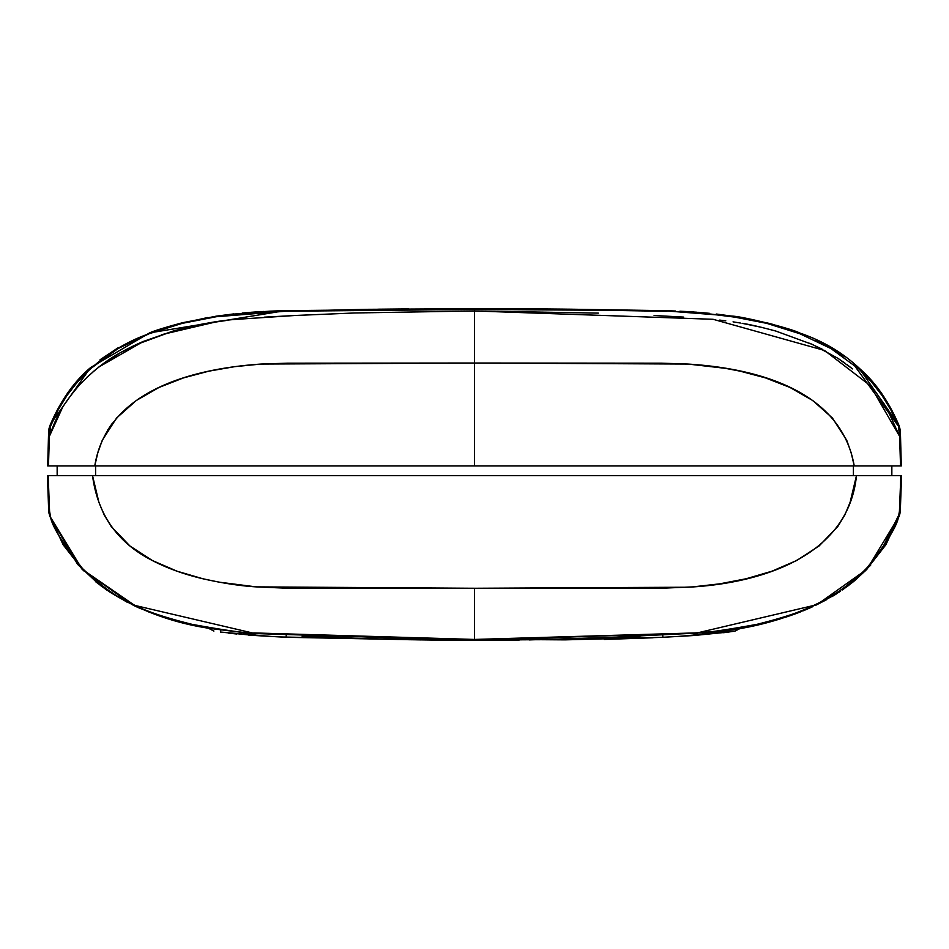 <?xml version="1.0" encoding="UTF-8"?>
<svg xmlns="http://www.w3.org/2000/svg" width="949" height="949" viewBox="0 0 949 949"><rect width="100%" height="100%" fill="white"/><g stroke="black" fill="none" stroke-linecap="round" stroke-linejoin="round"><path stroke-width="1.42" d="M541.44 639.709L565.189 639.863L541.44 639.709M474.132 640.314L408.604 639.709M421.036 639.911L286.135 637.277A3566.745 3566.745 0 0 1 254.866 635.486L254.249 635.45M408.224 639.697L440.704 640.16M441.961 640.172L443.42 640.184M901.55 475.639L900.826 475.639L899.438 511.238L900.34 510.289L901.55 475.639L92.528 475.639L98.898 502.282L104.141 514.88L111.211 526.493L129.894 545.948L152.409 560.551L177.048 571.191L202.813 578.748L219.077 582.152L256.064 586.873L283.11 588.048L474.5 588.261L474.5 639.436L254.557 632.947L254.984 633.552L474.5 640.314L438.616 640.136M370.122 638.784L398.722 639.507M430.81 640.053L433.788 640.089M154.924 614.311L166.194 618.107L154.924 614.311M198.127 626.257L191.686 624.893M546.624 308.971L570.586 309.196M278.448 310.869L283.36 310.703M709.378 313.894L732.758 316.729L766.816 323.372L799.793 333.704L830.992 348.591L858.975 369.078L871.17 381.522L881.918 395.306L891.04 410.253L898.43 426.172L899.628 436.362L870.28 385.65L824.539 350.466L713.079 319.291L474.5 310.964L474.5 465.935L854.23 465.935L851.217 452.887L846.745 440.3L832.427 418.023L812.759 400.537L790.019 387.477L765.594 377.927L740.22 371.178L725.261 368.307L688.025 364.06L661.572 363.182L474.5 363.016L688.025 364.06C753.85 368.141 840.873 388.936 854.23 465.935L891.846 465.935L891.846 475.639L891.846 465.935L900.53 465.935L899.628 436.362L886.793 408.129L883.044 402.198M692.212 311.901L685.38 311.486M680.125 311.225L696.827 312.221M853.4 475.639L853.4 465.935L853.4 475.639L669.508 475.639M95.6 465.935L95.6 475.639L95.6 465.935L281.272 465.935M900.387 460.929L900.53 465.935L666.85 465.935M666.708 465.935L578.641 465.935M851.217 452.887L851.988 456.137M900.411 431.997L899.438 431.024L900.411 432.222L901.301 465.935L900.387 431.558L899.189 425.935L898.418 426.172L899.011 425.484L900.162 429.612L899.011 425.484C878.537 379.375 845.345 348.508 799.414 332.885C791.371 328.52 743.518 316.598 732.32 316.1L662.793 310.643L526.707 309.54M900.53 465.935L901.301 465.935L900.53 465.935L900.376 460.704L900.53 465.935M667.076 465.935L47.699 465.935L48.589 432.222L49.562 431.024L48.589 432.222L47.699 465.935L48.589 432.222L47.699 465.935L48.47 465.935L49.372 436.362C58.174 411.297 65.493 401.581 79.692 384.677C93.334 370.608 106.798 360.003 120.096 352.85C129.788 347.275 143.56 341.249 143.987 341.213L173.169 331.059C197.89 324.451 218.816 320.548 235.945 319.374L294.902 315.495L354.463 312.98L474.5 310.964L474.5 309.469L662.793 310.643L706.756 313.633L738.097 317.547M282.553 465.935L474.5 465.935L474.5 363.016L287.428 363.182L260.975 364.06L234.711 366.658L208.78 371.178L183.406 377.927L158.981 387.477L136.241 400.537L116.573 418.023L102.255 440.3L97.783 452.887L94.77 465.935L64.366 465.935M598.333 313.111L474.5 310.964L474.5 363.016L260.975 364.06C195.553 368.509 107.095 389.114 94.77 465.935L475.247 465.935M473.741 465.935L853.4 465.935M884.634 465.935L890.399 465.935M601.286 310.204L666.945 311.319M899.45 431.012L899.628 436.362M852.534 368.9L838.014 358.378L812.641 344.546L775.831 331.059C759.947 326.812 748.714 324.226 742.106 323.324M683.683 317.096L654.098 315.495M852.522 368.9L847.125 364.701M844.918 363.087L837.92 358.319M822.178 349.196L809.699 343.218M762.545 327.547L742.379 323.372M740.303 323.016L733.055 321.853M725.783 320.845L719.71 320.098M871.17 381.522L881.918 395.306L891.04 410.253M480.372 308.686L527.727 308.84M539.945 308.923L564.584 309.125M569.803 309.184L661.56 310.62M49.562 431.024L48.589 432.222L48.696 430.609L50.522 424.167L90.499 367.619L149.622 332.874L284.902 310.679L474.488 308.686L474.5 309.469L285.613 311.236L366.184 309.327L474.488 308.686L663.505 310.655M853.59 364.38L898.418 426.172M859.035 368.105C875.417 382.139 888.75 401.273 899.011 425.484C888.739 401.261 875.417 382.127 859.035 368.105L899.011 425.484L900.387 431.688M679.887 311.213L685.451 311.486M706.424 313.016L690.006 311.758M688.879 311.687L685.866 311.509M684.336 311.426L680.042 311.213M670.552 310.845L665.759 310.714M799.414 332.885L800.517 333.313L799.414 332.885M815.867 339.884L830.755 347.69L844.883 356.788M787.86 328.817L786.33 328.318M772.344 324.226L766.401 322.707M738.951 317.132L737.183 316.847M736.638 316.764L716.234 314.012M692.853 311.936L692.153 311.889M685.308 311.486L681.643 311.296M270.097 311.165L280.382 310.786A649.092 649.092 0 0 1 286.23 310.643A649.092 649.092 0 0 0 280.382 310.786L273.526 311.023M668.618 310.786L668.618 310.786A649.092 649.092 0 0 0 662.77 310.643A649.092 649.092 0 0 1 668.618 310.786L675.474 311.023M697.93 312.292L699.674 312.435M693.6 311.984L692.746 311.936M524.002 308.816L540.479 308.923M378.414 309.196L402.376 308.971M263.703 311.474L244.284 312.862M239.623 313.894L216.242 316.729L182.184 323.372L149.207 333.704L118.008 348.591L90.025 369.078L77.83 381.522L67.082 395.306L57.96 410.253L50.57 426.172L49.372 436.362L62.219 408.117M257.713 311.841L250.726 312.328M245.649 312.743L242.505 313.028M58.601 465.935L57.201 465.935L57.154 475.639L57.154 465.935L48.47 465.935L48.874 452.246M97.012 456.137L97.783 452.887M377.892 465.935L282.197 465.935M98.838 367.014L143.37 341.474M161.366 334.724L216.491 321.77M112.492 423.04L107.795 429.897M49.906 425.686L49.989 425.484C60.261 401.261 73.583 382.127 89.965 368.105C73.583 382.139 60.25 401.273 49.989 425.484L50.522 424.167L50.582 426.172L49.989 425.484L50.582 426.172L49.372 436.362M70.499 395.769L74.793 390.312M100.12 366.017L120.096 352.85L136.359 344.546L173.169 331.059C189.053 326.812 200.286 324.226 206.894 323.324L227.713 320.276M264.249 317.168L294.902 315.495M354.463 312.98L474.5 310.964L474.5 309.469L285.613 311.236L250.951 312.862L216.242 316.729M49.858 425.804L49.134 428.141M49.087 428.331L48.921 429.09M49.467 426.931L48.707 430.561M86.383 377.821L89.325 375.057M93.073 371.735L101.875 364.701M104.082 363.087L111.08 358.319M126.822 349.196L139.301 343.218M186.455 327.547L206.621 323.372M208.697 323.016L215.945 321.853M223.217 320.845L225.447 320.56M77.83 381.522L67.082 395.306L57.842 410.478M284.902 310.679L286.207 310.643L285.613 311.236L216.242 316.729L182.184 323.372L149.207 333.704C107.7 347.939 67.284 382.257 50.57 426.172M270.88 311.13L242.659 313.016M215.791 316.231L233.952 313.882L216.68 316.1L182.659 322.696C165.553 327.263 154.533 330.667 149.586 332.885L151.271 332.257M118.245 347.69L100.06 359.766M268.828 311.225L271.153 311.118M249.326 312.435L255.4 311.984M251.71 312.245L249.931 312.387M401.712 308.971L408.521 308.923M377.868 475.639L65.991 475.639M56.418 475.639L47.45 475.639L48.174 475.639L49.562 511.238L48.66 510.289L47.45 475.639L92.528 475.639C97.711 514.678 117.676 542.982 152.409 560.551C167.083 568.202 183.881 574.264 202.813 578.748C222.576 583.208 240.322 585.924 256.064 586.873L474.5 588.261L665.89 588.06L692.936 586.873L719.757 583.837L746.187 578.748L771.952 571.191L796.591 560.551L819.117 545.948L837.801 526.493L844.871 514.892L850.114 502.282L856.472 475.639L571.156 475.639M88.969 475.639L279.825 475.639M282.553 475.639L376.789 475.639M572.2 475.639L666.447 475.639M48.992 513.279L47.45 475.639L48.174 475.639L49.562 511.238L48.66 510.289L49.621 515.687L50.297 515.212L49.562 511.238L50.297 515.212C50.771 524.251 61.555 542.081 82.658 568.688C101.816 586.66 118.637 598.558 133.133 604.394C145.256 610.966 164.924 617.621 192.113 624.347C226.111 630.741 246.93 633.6 254.557 632.947C247.013 633.41 226.194 630.539 192.113 624.347C164.924 617.621 145.256 610.966 133.133 604.394C118.625 598.546 101.804 586.648 82.658 568.688C61.566 542.069 50.783 524.239 50.297 515.212L49.668 515.829L48.66 510.289L49.668 515.829L63.192 544.845L49.668 515.829L82.314 569.483L132.338 604.821L255.008 633.552L254.866 635.486L220.915 632.105M206.906 627.93L173.204 620.207L140.025 608.368M251.271 633.303L242.98 632.651L251.271 633.303M480.597 588.25L450.49 588.226M129.883 545.948L111.199 526.493M98.233 500.076L97.83 498.557M95.624 488.972L92.528 475.639M172.006 475.639L280.702 475.639M365.567 475.639L375.851 475.639M570.586 475.639L571.583 475.639M607.716 475.639L667.799 475.639M899.355 515.77L898.703 515.212L900.34 510.289L899.332 515.829L898.703 515.212L899.438 511.238M899.925 513.646L900.34 510.289L899.332 515.829L885.868 544.75M901.301 482.685L900.34 510.289M900.826 475.639L856.472 475.639C848.169 558.486 757.1 583.754 688.001 587.217L474.5 588.261L474.5 639.436L694.443 632.947C701.999 633.41 722.818 630.539 756.887 624.347C784.088 617.609 803.744 610.966 815.867 604.394C830.422 598.511 847.243 586.612 866.342 568.688C887.529 541.879 898.323 524.05 898.703 515.212C869.759 599.993 776.057 628.368 694.443 632.947L474.5 640.136L474.5 639.436L694.443 632.947M706.59 632.603L584.857 638.606L474.583 640.314L474.5 639.436L251.829 633.339M694.775 633.505A19.407 4.828 86.4 0 1 694.692 633.505A19.407 4.828 -93.6 0 0 694.775 633.505L816.875 604.727L866.959 569.198L899.332 515.829M767.895 622.354L748.18 626.803M720.421 631.156L724.846 630.587M800.481 611.891L798.192 612.781M780.28 618.89L779.295 619.187M775.879 620.183L768.666 622.153M139.705 608.226L136.822 606.933M201.307 626.898L197.439 626.126M137.107 607.063L81.994 569.151M98.233 583.789L77.593 564.358L49.822 516.292M136.739 606.897L133.916 605.581M95.73 489.423L96.905 494.666M806.994 608.439L812.89 605.806M861.929 573.089L864.788 570.278M881.324 550.278L898.703 515.212M809.331 608.214L811.739 607.135M529.945 639.887L639.923 636.471M810.363 607.751L808.572 608.546M775.06 620.421L776.246 620.077M776.543 619.994L778.405 619.448M201.71 626.969L192.623 625.106M192.184 625L178.815 621.761M95.896 581.927L106.561 589.91L127.237 602.271M83.654 570.847L63.192 544.845L82.622 569.815M201.651 626.957L175.494 620.848M485.247 640.302L519.222 640.041L485.247 640.302M756.329 625.106L768.607 622.176M786.531 616.909L793.993 614.335M794.111 614.3L797.801 612.924M802.783 610.966L807.943 608.807M839.248 592.057L815.452 605.403L826.745 599.602M831.763 596.731L833.388 595.758M833.447 595.723L836.259 593.991M854.515 580.764L842.439 589.91L853.151 581.891M854.895 580.444L856.888 578.748M865.381 570.823L885.808 544.845L866.378 569.803L854.741 580.574M727.088 630.29L734.538 629.187M773.589 620.836L774.775 620.504M797.979 612.852L797.338 613.101M764.847 623.125L751.525 626.126M529.198 639.899L530.206 639.887M530.645 639.875L529.53 639.887M517.893 640.053L512.721 640.112M505.366 640.184L474.5 640.314M221.034 632.129L223.644 632.485M727.966 632.129L723.565 632.71M697.183 633.339L693.992 633.552L694.134 635.486L728.464 632.058L735.107 631.061L740.718 628.167M727.776 632.153L734.775 631.121L728.464 632.058L728.18 630.136L728.464 632.058L734.775 631.121L694.134 635.486A3566.745 3566.745 0 0 1 662.865 637.277L669.211 636.933M688.001 635.866L693.826 635.51M653.102 637.775L604.276 639.448L662.865 637.277L662.758 635.344L662.865 637.277L565.189 639.863L662.865 637.277A3566.745 3566.745 0 0 0 694.134 635.486L728.464 632.058L677.966 636.447M255.186 635.51L260.999 635.866M279.884 636.945L448.391 640.219M220.559 632.058L253.976 635.439M286.242 635.344L286.135 637.277L286.242 635.344M254.059 635.439L254.866 635.486A3566.745 3566.745 0 0 0 286.135 637.277M220.82 630.136L220.536 632.058L220.82 630.136M208.282 628.167L213.893 631.061M900.269 430.288L899.189 425.935M777.599 325.673L741.394 317.547L777.599 325.673M709.378 313.3L688.689 311.675M207.606 317.547L171.401 325.673L207.606 317.547M260.311 311.675L225.838 314.843M48.672 510.443L48.019 492.021M47.45 475.639L47.948 489.898M48.684 510.704L48.992 513.255L48.684 510.704M181.888 622.556L201.354 626.898M181.852 622.544L177.356 621.37M899.676 514.702L900.221 511.879M302.126 636.15L370.169 638.784M406.777 639.673L539.696 639.721M761.952 623.825L752.569 625.913M749.319 626.577L745.107 627.384M765.345 623.007L775.974 620.16M195.375 625.699L201.793 626.981M108.779 591.417L136.87 606.957M148.246 611.785L177.309 621.358M108.649 591.322C139.479 610.622 173.145 622.983 209.646 628.404L246.823 632.983M77.569 564.335L101.282 586.114M771.596 621.381L773.281 620.919M870.636 565.236L847.848 586.019L857.018 578.641M702.201 632.971C754.431 629.804 800.446 615.948 840.233 591.405M812.166 606.945L811.431 607.277M754.419 625.521L752.142 626.008M776.934 619.887L778.607 619.389M769.2 622.022L775.167 620.385M776.863 619.899L778.666 619.365M451.795 640.243L540.788 639.697M254.866 635.486L220.536 632.058L271.034 636.447M687.657 635.877L681.738 636.233L687.657 635.877M694.134 635.486L728.464 632.058L694.134 635.486M250.821 635.225L248.27 635.035M236.538 633.991L228.46 633.09"/></g></svg>
